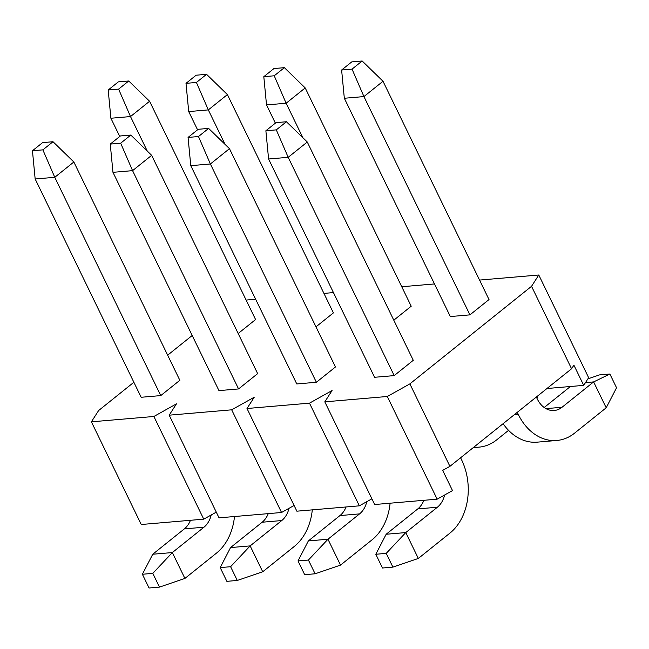<?xml version="1.0" encoding="UTF-8"?>
<svg xmlns="http://www.w3.org/2000/svg" width="649" height="649" viewBox="0 0 649 649"><rect width="100%" height="100%" fill="white"/><g stroke="black" fill="none" stroke-linecap="round" stroke-linejoin="round"><path stroke-width="0.97" d="M371.901 498.821L359.351 505.831L309.492 403.159L332.061 390.544L324.808 401.845L374.668 504.524L437.158 499.17L452.507 490.595L442.691 470.379L449.911 466.347L571.574 368.77L531.539 286.306L538.784 275.006L588.643 377.686L583.711 385.368L546.961 388.516M216.279 512.142L203.737 519.159L153.878 416.48L176.447 403.865L169.194 415.173L219.054 517.845L281.544 512.499L231.685 409.819L254.254 397.204L247.001 408.505L296.861 511.185L359.351 505.831M133.872 382.269L98.632 410.533L91.387 421.834L141.239 524.506L203.737 519.159M294.094 505.482L281.544 512.499M192.201 335.492L167.653 355.181M449.911 466.347L409.868 383.884L531.539 286.306M571.574 368.77L573.903 365.16L583.711 385.368M437.158 499.17L387.299 396.49L409.868 383.884M42.866 149.862L53.007 141.725L42.591 142.618L32.45 150.755L42.866 149.862L54.767 177.307L35.16 178.986L141.157 397.277L160.757 395.598L179.846 380.29L73.848 161.999L54.767 177.307L160.757 395.598M120.673 143.194L130.814 135.065L120.398 135.957L110.257 144.086L120.673 143.194L132.574 170.646L112.967 172.326L218.964 390.617L238.572 388.938L257.653 373.629L151.655 155.338L132.574 170.646L238.572 388.938M198.48 136.533L208.621 128.405L198.205 129.297L188.064 137.426L198.48 136.533L210.381 163.986L190.774 165.657L296.771 383.948L316.379 382.277L335.46 366.969L229.47 148.678L210.381 163.986L316.379 382.277M276.296 129.873L286.428 121.744L276.012 122.637L265.879 130.765L276.296 129.873L288.188 157.318L268.589 158.997L374.578 377.288L394.186 375.609L413.275 360.309L307.277 142.017L288.188 157.318L394.186 375.609M238.175 333.513L255.584 319.551L149.595 101.26L130.506 116.56L110.898 118.24L119.757 136.477M315.982 326.853L333.399 312.883L227.401 94.592L208.313 109.9L188.713 111.579L197.564 129.808M393.789 320.192L411.206 306.223L305.208 87.931L286.128 103.24L266.52 104.919L275.371 123.148M450.325 316.55L469.933 314.87L489.013 299.562L383.015 81.271L363.935 96.579L344.327 98.259L450.325 316.55M153.878 416.48L91.387 421.834M231.685 409.819L169.194 415.173M309.492 403.159L247.001 408.505M387.299 396.49L324.808 401.845M538.784 275.006L479.554 280.076M434.489 283.938L401.747 286.744M333.456 292.585L323.932 293.405M255.641 299.254L246.125 300.065M536.342 397.034L537.299 399.005A23.518 17.799 85.1 0 0 554.222 410.484A23.518 17.799 85.1 0 0 562.026 407.264L593.632 381.912L606.198 407.783L574.592 433.134A53.624 40.587 -94.9 0 1 556.785 440.476A53.624 40.587 -94.9 0 1 518.218 414.313L517.261 412.334M469.933 314.87L363.935 96.579L352.034 69.127L362.174 60.998L351.758 61.89L341.617 70.019L352.034 69.127M587.889 378.862L599.457 374.911L609.873 374.019L593.632 381.912L585.487 382.61M544.203 407.507L570.39 386.512M609.873 374.019L616.55 387.761L606.198 407.783M556.785 440.476L537.177 442.156A53.624 40.587 -94.9 0 1 503.097 423.7M383.015 81.271L362.174 60.998M341.617 70.019L344.327 98.259M302.872 137.734L286.128 103.24L274.227 75.787L284.367 67.658L273.951 68.551L263.81 76.679L274.227 75.787M508.556 430.352L496.777 439.795A53.624 40.587 -94.9 0 1 478.978 447.145A53.624 40.587 -94.9 0 1 473.843 447.153M305.208 87.931L284.367 67.658M263.81 76.679L266.52 104.919M536.853 398.08L538.135 395.59M423.878 500.306A23.518 17.799 -94.9 0 1 417.778 508.905L386.163 534.249L405.771 532.578L418.329 558.448L449.944 533.097A53.624 40.587 85.1 0 0 461.561 459.752L460.603 457.772M444.622 495A23.518 17.799 -94.9 0 1 437.377 507.226L405.771 532.578L386.228 553.378L375.812 554.27L382.488 568.013L392.905 567.121L386.228 553.378M268.589 158.997L265.879 130.765M286.428 121.744L307.277 142.017M386.163 534.249L375.812 554.27M392.905 567.121L418.329 558.448M346.071 506.974A23.518 17.799 -94.9 0 1 339.962 515.566L308.356 540.917L327.964 539.238L340.522 565.109L372.137 539.757A53.624 40.587 85.1 0 0 390.106 503.202M366.815 501.661A23.518 17.799 -94.9 0 1 359.57 513.886L327.964 539.238L308.421 560.038L298.005 560.931L304.681 574.681L315.089 573.789L308.421 560.038M190.774 165.657L188.064 137.426M208.621 128.405L229.47 148.678M308.356 540.917L298.005 560.931M315.089 573.789L340.522 565.109M225.065 144.394L208.313 109.9L196.42 82.455L206.552 74.319L196.136 75.211L186.003 83.348L196.42 82.455M227.401 94.592L206.552 74.319M186.003 83.348L188.713 111.579M268.256 513.635A23.518 17.799 -94.9 0 1 262.155 522.226L230.549 547.578L250.149 545.898L262.715 571.769L294.322 546.417A53.624 40.587 85.1 0 0 312.299 509.863M289.008 508.329A23.518 17.799 -94.9 0 1 281.763 520.547L250.149 545.898L230.614 566.707L220.198 567.599L226.866 581.342L237.283 580.449L230.614 566.707M112.967 172.326L110.257 144.086M130.814 135.065L151.655 155.338M230.549 547.578L220.198 567.599M237.283 580.449L262.715 571.769M147.258 151.055L130.506 116.56L118.605 89.116L128.745 80.987L118.329 81.879L108.188 90.008L118.605 89.116M149.595 101.26L128.745 80.987M108.188 90.008L110.898 118.24M190.449 520.295A23.518 17.799 -94.9 0 1 184.348 528.886L152.742 554.238L172.342 552.559L184.908 578.429L216.515 553.086A53.624 40.587 85.1 0 0 234.492 516.523M211.193 514.99A23.518 17.799 -94.9 0 1 203.956 527.215L172.342 552.559L152.799 573.367L142.382 574.26L149.059 588.002L159.476 587.11L152.799 573.367M35.16 178.986L32.45 150.755M53.007 141.725L73.848 161.999M152.742 554.238L142.382 574.26M159.476 587.11L184.908 578.429M518.218 414.313L514.389 414.638M562.026 407.264L545.979 408.635M417.778 508.905L437.377 507.226M339.962 515.566L359.57 513.886M262.155 522.226L281.763 520.547M184.348 528.886L203.956 527.215M478.978 447.145L473.251 447.632"/></g></svg>
